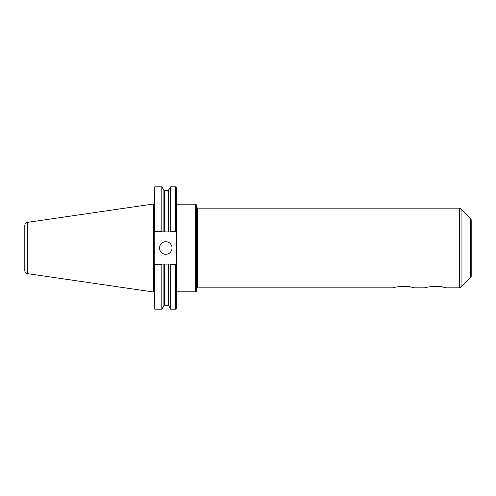 <?xml version="1.0" encoding="UTF-8"?>
<svg xmlns="http://www.w3.org/2000/svg" width="496" height="496" viewBox="0 0 496 496"><rect width="100%" height="100%" fill="white"/><g stroke="black" fill="none" stroke-linecap="round" stroke-linejoin="round"><path stroke-width="0.74" d="M414.476 287.854L424.619 287.854C424.117 287.556 436.951 285.175 443.176 287.103C450.095 289.001 444.813 286.676 435.488 286.341M438.619 286.471L437.571 286.403M433.405 286.403L432.363 286.471M196.298 289.112A1.252 1.252 0 0 1 197.551 287.854L392.733 287.854C392.231 287.556 405.071 285.175 411.296 287.103C418.215 289.001 412.926 286.676 403.608 286.341M406.739 286.471L405.691 286.403M401.524 286.403L400.477 286.471M196.298 248L196.298 204.786L195.672 204.16L195.672 291.84A0.626 0.626 0 0 0 196.298 291.214L196.298 206.888L197.551 208.146L197.551 287.854M170.357 264.101L154.876 264.101L154.25 264.728L154.572 264.399L154.876 264.703L154.876 309.194L154.25 308.568L154.25 231.272L154.572 231.601L154.25 231.272L154.25 187.432L154.876 186.806L154.572 231.601L163.909 231.899L163.909 190.414L168.076 190.731L170.705 186.806L175.683 186.806L176.309 187.432L176.309 308.568L175.683 309.194L175.683 264.703L175.981 264.399L176.309 264.728L175.683 264.101L170.357 264.101L170.705 264.703L175.683 264.703M175.683 186.806L175.683 231.297L170.705 231.297L170.357 231.899L175.683 231.899L175.683 231.297M176.309 231.272L175.981 231.601L176.309 231.272M170.705 186.806L170.705 231.297M163.909 190.414L161.826 186.806L161.826 231.297L154.876 231.297M162.173 231.899L161.826 231.297M154.876 264.703L161.826 264.703L162.173 264.101M161.826 264.703L161.826 309.194L163.909 305.586L163.909 264.101M170.705 264.703L170.705 309.194L175.683 309.194M163.909 231.899L170.357 231.899M159.507 248A6.274 6.274 0 0 1 165.782 241.726A6.274 6.274 0 0 1 172.062 248A6.274 6.274 0 0 1 165.782 254.274A6.274 6.274 0 0 1 159.507 248M176.309 292.466A0.626 0.626 0 0 1 176.936 291.84L195.672 291.84M470.648 218.451L471.2 219.784L471.2 276.216A1.885 1.885 0 0 1 470.648 277.549L470.648 218.451L461.075 208.878L461.075 287.122A2.511 2.511 0 0 1 459.302 287.854L459.302 208.146L197.551 208.146M27.299 273.6L27.299 222.4C25.742 222.834 24.912 223.857 24.8 225.475L24.8 270.525A3.137 3.137 0 0 0 27.299 273.6L153.71 292.039A0.626 0.626 0 0 1 154.25 292.659M195.672 204.16L176.936 204.16L176.936 291.84M168.621 264.101L168.621 305.586L170.705 309.194M168.621 190.414L168.621 231.899M168.076 190.731L168.076 231.899M164.455 190.731L164.455 231.899M164.455 264.101L164.455 305.269L163.909 305.586M168.076 264.101L168.076 305.269L164.455 305.269M27.299 222.394L153.71 203.961L153.71 292.039M154.876 309.194L161.826 309.194M176.936 204.16L176.309 203.534M154.876 186.806L161.826 186.806M168.621 305.586L168.076 305.269M446.363 287.854L459.302 287.854M461.075 208.878L459.302 208.146M470.648 277.549L461.075 287.122M153.71 203.961L154.25 203.341"/></g></svg>

